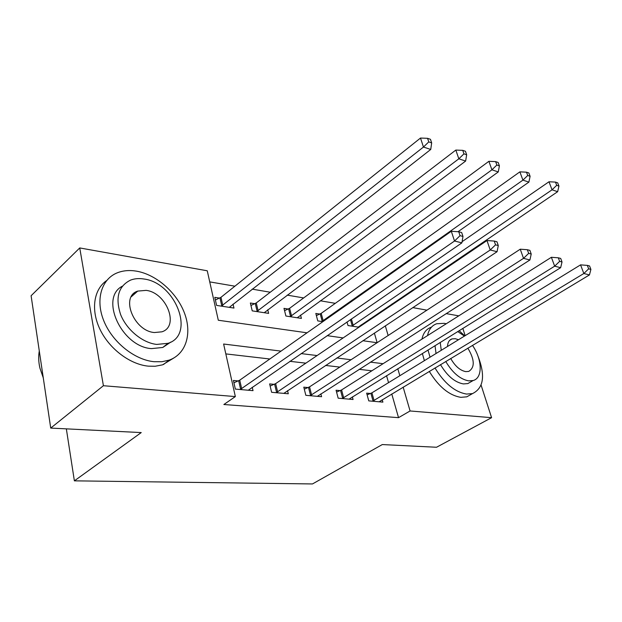 <?xml version="1.0" encoding="UTF-8"?>
<svg xmlns="http://www.w3.org/2000/svg" width="622" height="622" viewBox="0 0 622 622"><rect width="100%" height="100%" fill="white"/><g stroke="black" fill="none" stroke-linecap="round" stroke-linejoin="round"><path stroke-width="0.93" d="M481.101 385.119L491.59 417.681L436.52 447.257L382.297 444.559L312.477 483.947L74.376 480.845L141.233 432.578L50.724 428.084L31.1 295.745L79.74 247.937L207.258 270.788L218.306 320.244L307.035 332.809M335.289 303.334L320.322 300.776M303.668 297.938L287.216 295.123M270.259 292.223L252.167 289.137M234.898 286.19L209.738 281.89M392.078 303.909L393.112 304.096M412.759 307.61L426.949 310.16M446.168 313.605L458.748 315.852M133.854 293.467L134.834 293.662M377.126 342.706L374.374 333.065M370.479 319.413L370.269 318.689M219.543 298.101L214.8 297.347L216.604 305.41L233.958 308.069L233.04 304.096M254.841 303.723L250.363 303.015L252.229 310.868L268.626 313.379L267.74 309.756M288.219 309.041L283.982 308.364L285.902 316.023L301.421 318.402L300.566 315.082M319.832 314.079L315.813 313.441L317.78 320.905L322.841 321.683M347.022 321.955L348.009 325.539L358.956 327.211M361.374 325.578L361.172 324.855M281.035 351.111L223.617 344.028L235.349 396.579L223.873 404.51L398.531 417.657L391.767 393.967M388.54 382.654L386.542 375.68M371.855 370.798L359.166 369.328M339.806 367.089L325.555 365.441M305.861 363.162L289.875 361.312M269.831 358.995L225.817 353.902M238.249 380.928L233.413 380.47L235.349 389.092L253.022 390.655L252.237 387.234M274.178 384.342L269.621 383.914L271.62 392.295L288.289 393.773L287.527 390.655M308.092 387.568L303.785 387.164L305.837 395.32L321.582 396.712L320.851 393.866M340.148 390.624L336.074 390.235L338.174 398.181L353.071 399.495L352.363 396.883M370.502 393.508L366.646 393.143L368.776 400.879L382.895 402.131L382.219 399.721M66.344 428.861L74.376 480.845M50.724 428.084L103.407 385.718L79.74 247.937M462.822 328.369L465.163 335.647M491.59 417.681L410.085 410.971L403.149 387.117M398.531 417.657L410.085 410.971M235.349 396.579L103.407 385.718M383.09 363.691L370.401 362.128M351.049 359.741L336.797 357.984M317.096 355.559L301.102 353.584M399.837 375.719L397.792 368.706M388.136 335.515L385.313 325.811M381.317 312.073L381.107 311.342M327.125 335.655L343.134 337.925M362.844 340.716L377.087 342.73M240.193 389.52L454.526 241.017L461.874 242.86L248.279 390.235M233.934 382.771L239.734 380.174L451.308 231.267L454.526 241.017L460.039 235.676L462.978 236.438L461.672 232.542L458.741 231.781L460.039 235.676M458.741 231.781L451.308 231.267M461.874 242.86L462.978 236.438M229.3 307.354L430.735 149.459L423.465 147.041L420.495 138.053L220.965 297.308L215.391 300.006M428.76 141.909L431.668 142.897L430.463 139.312L427.563 138.317L428.76 141.909L423.465 147.041L221.354 306.141M431.668 142.897L430.735 149.459M420.495 138.053L427.563 138.317M276.184 392.7L490.222 249.99L497.071 251.708L283.811 393.376M270.127 386.044L275.647 383.618L486.972 240.543L490.222 249.99L495.547 244.835L498.276 245.542L496.97 241.771L494.233 241.056L495.547 244.835M494.233 241.056L486.972 240.543M497.071 251.708L498.276 245.542M310.145 395.701L523.522 258.355L529.921 259.965L317.352 396.338M304.282 389.147L309.546 386.861L520.256 249.197L523.522 258.355L528.669 253.379L531.219 254.033L529.905 250.378L527.347 249.71L528.669 253.379M527.347 249.71L520.256 249.197M529.921 259.965L531.219 254.033M342.248 398.539L554.661 266.177L560.647 267.685L349.066 399.137M336.564 392.085L341.587 389.932L551.38 257.29L554.661 266.177L559.637 261.364L562.024 261.979L560.702 258.433L558.315 257.803L559.637 261.364M558.315 257.803L551.38 257.29M560.647 267.685L562.024 261.979M264.226 312.703L465.629 161.067L458.834 158.804L455.825 150.073L256.248 302.961L250.946 305.48M463.95 153.852L466.663 154.769L465.45 151.286L462.737 150.353L463.95 153.852L458.834 158.804L256.723 311.552M466.663 154.769L465.629 161.067M455.825 150.073L462.737 150.353M297.254 317.764L498.276 171.929L491.916 169.814L488.884 161.316L289.619 308.302L284.557 310.673M496.861 165.017L499.404 165.88L498.183 162.49L495.641 161.619L496.861 165.017L491.916 169.814L290.147 316.676M499.404 165.88L498.276 171.929M488.884 161.316L495.641 161.619M457.986 231.726L528.887 182.114L522.923 180.131L519.875 171.859L321.209 313.364L316.38 315.587M527.72 175.482L530.099 176.29L528.871 172.994L526.484 172.177L527.72 175.482L522.923 180.131L321.807 321.52M530.099 176.29L528.887 182.114M519.875 171.859L526.484 172.177M372.64 401.221L583.84 273.509L589.454 274.924L379.101 401.796M367.12 394.869L371.925 392.84L580.559 264.871L583.84 273.509L588.661 268.844L590.9 269.427L589.578 265.975L587.331 265.392L588.661 268.844M587.331 265.392L580.559 264.871M589.454 274.924L590.9 269.427M358.21 327.102L557.662 191.685L552.048 189.819L548.985 181.772L462.068 241.694M556.698 185.317L558.937 186.071L557.709 182.86L555.462 182.09L556.698 185.317L552.048 189.819L351.827 326.122M558.937 186.071L557.662 191.685M548.985 181.772L555.462 182.09M39.287 350.971C38.323 356.422 38.541 362.144 39.94 368.162L43.276 377.857M136.475 271.153C129.555 269.995 123.218 270.531 117.472 272.747C101.573 278.881 95.15 299.477 103.765 320.742C112.248 342.007 134.399 359.811 154.023 361.701L161.93 361.724L169.145 360.13C186.126 354.143 192.245 333.563 184.47 313.084C176.788 292.581 156.394 274.543 136.475 271.153M106.626 280.576C93.728 289.393 90.579 309.88 100.025 329.411C109.41 348.958 130.045 364.422 148.363 366.156L155.166 366.249L162.498 364.857L173.911 357.945M170.832 342.061L162.762 347.473L151.488 348.615C121.702 346.889 99.232 297.946 122.332 286.19M143.876 278.998C139.025 278.213 134.585 278.578 130.573 280.102C118.405 286.136 115.093 297.635 120.629 314.6C126.701 329.901 142.524 342.854 156.705 344.425L168.002 343.321C195.712 334.877 175.528 282.715 143.876 278.998M154.373 332.537L161.883 331.821C179.688 326.426 166.556 292.589 146.108 290.373L137.765 291.088C120.085 296.36 133.746 331.021 154.373 332.537M132.494 295.707L131.918 295.691M446.254 323.759L444.287 323.323L436.73 323.743C431.917 325.399 428.853 329.349 427.524 335.6M427.983 349.976L430.035 357.199M434.98 367.952C444.396 383.377 454.939 392.085 466.586 394.068L472.541 393.586C483.885 387.965 485.557 375.105 477.556 355.022M431.217 327.258C426.397 328.929 423.302 332.879 421.949 339.122M422.354 353.467L424.383 360.667M429.281 371.373C438.65 386.744 449.17 395.39 460.832 397.334L466.795 396.828L471.585 394.13M471.305 381.589L467.837 383.58L463.39 383.922C454.853 382.367 447.218 375.937 440.485 364.632M436.03 353.521L435.027 345.607M440.221 342.38L441.262 350.31M445.749 361.46C452.513 372.803 460.163 379.272 468.693 380.866L473.14 380.532C482.936 378.013 482.322 359.547 472.479 345.365M450.701 358.482C455.032 366.101 460.055 370.479 465.761 371.629L468.716 371.42C475.006 367.454 474.718 359.695 467.853 348.149M458.507 339.736L455.304 338.71L452 338.904C449.201 339.892 447.7 342.419 447.498 346.485M464.424 336.105L457.706 331.534M464.766 335.896L459.114 330.671M240.628 389.341L238.685 380.742M241.686 388.773L239.734 380.174M220.965 297.308L222.785 305.348M219.963 297.907L221.774 305.946M276.611 392.521L274.605 384.163M277.661 391.977L275.647 383.618M310.572 395.53L308.512 387.397M311.606 395.001L309.546 386.861M342.668 398.368L340.561 390.453M343.694 397.855L341.587 389.932M256.248 302.961L258.138 310.79M255.253 303.544L257.135 311.365M289.619 308.302L291.555 315.937M288.624 308.862L290.56 316.497M321.209 313.364L323.191 320.804M320.229 313.908L322.204 321.349M373.052 401.058L370.906 393.345M374.071 400.56L371.925 392.84M351.399 318.946L353.195 325.43M350.458 319.591L352.215 325.951M131.242 296.803L137.765 291.088M162.762 347.473L168.002 343.321M169.145 360.13L163.477 364.531M449.683 340.343L452 338.904M467.837 383.58L473.14 380.532M472.541 393.586L466.795 396.828"/></g></svg>
